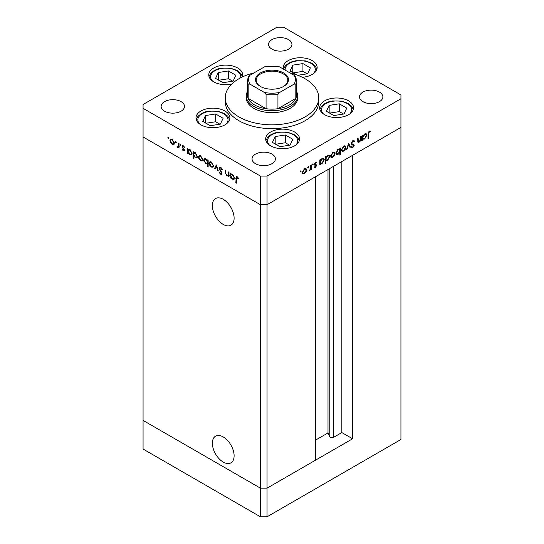 <?xml version="1.0" encoding="UTF-8"?>
<svg xmlns="http://www.w3.org/2000/svg" width="544" height="544" viewBox="0 0 544 544"><rect width="100%" height="100%" fill="white"/><g stroke="black" fill="none" stroke-linecap="round" stroke-linejoin="round"><path stroke-width="0.82" d="M212.357 205.591A15.382 8.881 -120 0 0 219.076 221.075A15.382 8.881 -120 0 0 230.928 225.196A15.382 8.881 -120 0 0 234.11 218.151A15.382 8.881 -120 0 0 227.399 202.674A15.382 8.881 -120 0 0 215.546 198.553A15.382 8.881 -120 0 0 212.357 205.591M212.357 443.238A15.382 8.881 -120 0 0 219.076 458.714A15.382 8.881 -120 0 0 230.928 462.835A15.382 8.881 -120 0 0 234.11 455.797A15.382 8.881 -120 0 0 227.399 440.314A15.382 8.881 -120 0 0 215.546 436.193A15.382 8.881 -120 0 0 212.357 443.238M352.587 438.777L267.043 488.165L260.426 488.165L143.065 420.41L143.065 136.952L260.426 204.714L143.065 136.952L143.065 108.324L260.426 176.086L267.043 176.086L267.043 204.714L260.426 204.714L267.043 204.714L267.043 488.165L315.391 460.251L315.391 176.8L267.043 204.714L400.935 127.412L352.587 155.326L352.587 438.777L341.843 432.575L333.465 437.41A2.183 1.258 180 0 1 330.378 437.41A2.183 1.258 180 0 1 329.814 436.846L327.998 432.936L315.391 440.212M267.043 176.086L400.935 98.777L400.935 439.498L267.043 516.8L260.426 516.8L143.065 449.038L143.065 420.41L260.426 488.165L260.426 516.8M260.426 176.086L260.426 488.165L267.043 488.165L267.043 516.8M327.998 432.936L327.998 169.524M341.843 432.575L341.843 161.527M246.282 95.914L246.282 97.825A25.718 14.844 0 0 0 253.817 108.324A25.718 14.844 0 0 0 281.84 111.54A25.718 14.844 0 0 0 297.718 97.825L297.718 95.914A25.718 14.844 180 0 1 281.84 109.63A25.718 14.844 180 0 1 253.817 106.413A25.718 14.844 180 0 1 246.282 95.914A25.718 14.844 180 0 1 247.452 91.487M253.98 72.916A46.757 26.996 0 0 0 225.243 97.825A46.757 26.996 0 0 0 238.938 116.912A46.757 26.996 0 0 0 289.891 122.76A46.757 26.996 0 0 0 318.757 97.825A46.757 26.996 0 0 0 305.062 78.737A46.757 26.996 0 0 0 290.02 72.916M225.243 97.825L225.243 101.64A46.757 26.996 0 0 0 238.938 120.727A46.757 26.996 0 0 0 289.891 126.582A46.757 26.996 0 0 0 318.757 101.64L318.757 97.825M348.575 100.858A16.946 9.785 0 0 0 330.106 98.736A16.946 9.785 0 0 0 319.641 107.773A16.946 9.785 0 0 0 324.605 114.696A16.946 9.785 0 0 0 343.074 116.817A16.946 9.785 0 0 0 353.539 107.773A16.946 9.785 0 0 0 348.575 100.858M294.61 132.015A16.946 9.785 0 0 0 276.141 129.894A16.946 9.785 0 0 0 265.676 138.931A16.946 9.785 0 0 0 270.64 145.853A16.946 9.785 0 0 0 289.109 147.975A16.946 9.785 0 0 0 299.574 138.931A16.946 9.785 0 0 0 294.61 132.015M224.917 111.01A16.946 9.785 0 0 0 206.448 108.888A16.946 9.785 0 0 0 195.983 117.926A16.946 9.785 0 0 0 200.947 124.848A16.946 9.785 0 0 0 219.422 126.97A16.946 9.785 0 0 0 229.881 117.926A16.946 9.785 0 0 0 224.917 111.01M242.284 76.983A16.946 9.785 0 0 0 242.665 74.916A16.946 9.785 0 0 0 237.701 68A16.946 9.785 0 0 0 219.232 65.878A16.946 9.785 0 0 0 208.767 74.916A16.946 9.785 0 0 0 213.731 81.838A16.946 9.785 0 0 0 231.785 84.055M302.274 77.255A16.946 9.785 0 0 0 317.159 67.538A16.946 9.785 0 0 0 312.195 60.622A16.946 9.785 0 0 0 293.726 58.5A16.946 9.785 0 0 0 283.261 67.538A16.946 9.785 0 0 0 283.492 69.149L285.267 65.912L288.687 63.158L292.461 61.54L296.024 60.717L305.279 60.867L311.671 63.124L315.173 65.933L316.921 69.17M164.553 111.187A11.689 6.746 180 0 1 161.126 106.413A11.689 6.746 180 0 1 168.348 100.178A11.689 6.746 180 0 1 181.084 101.64A11.689 6.746 180 0 1 184.504 106.413A11.689 6.746 180 0 1 177.29 112.649A11.689 6.746 180 0 1 164.553 111.187M362.916 101.64A11.689 6.746 180 0 1 359.496 96.873A11.689 6.746 180 0 1 366.71 90.637A11.689 6.746 180 0 1 379.447 92.099A11.689 6.746 180 0 1 382.874 96.873A11.689 6.746 180 0 1 375.652 103.102A11.689 6.746 180 0 1 362.916 101.64M272 154.129A11.689 6.746 0 0 0 259.264 152.667A11.689 6.746 0 0 0 252.049 158.902A11.689 6.746 0 0 0 255.469 163.676A11.689 6.746 0 0 0 268.206 165.138A11.689 6.746 0 0 0 275.42 158.902A11.689 6.746 0 0 0 272 154.129M288.531 39.61A11.689 6.746 0 0 0 275.794 38.141A11.689 6.746 0 0 0 268.58 44.377A11.689 6.746 0 0 0 272 49.15A11.689 6.746 0 0 0 284.736 50.612A11.689 6.746 0 0 0 291.951 44.377A11.689 6.746 0 0 0 288.531 39.61M400.935 98.777L400.935 94.962L283.574 27.2L276.957 27.2L143.065 104.502L143.065 108.324M228.997 175.658L226.868 175.991L225.291 172.604L225.291 170.109L225.808 170.415L225.869 173.856L226.964 175.447L228.398 174.984L228.48 171.952L228.997 172.251L228.997 177.133L228.235 176.14M228.997 174.93L228.024 175.528L228.997 174.638M218.912 168.069L219.375 167.083L220.565 167.212L222.326 169.687L221.836 169.742L220.565 167.899L219.429 168.375L221.632 172.271L221.952 173.475L221.571 174.345L220.531 174.216L218.987 172.196L219.456 172.054L220.585 173.563L221.435 173.203L218.912 168.069L219.858 166.974M220.646 167.26L219.429 168.375M220.585 173.563L221.884 172.944M216.315 164.927L218.321 170.966L217.756 170.646L216.356 166.28L214.948 169.021L214.39 168.701L216.315 164.927M212.99 167.171L211.378 167.049L209.773 165.315L209.195 163.248L209.855 161.813L211.378 161.996L213.574 165.77L212.901 167.226M202.239 160.963L200.627 160.84L199.022 159.106L198.438 157.039L199.097 155.598L200.627 155.788L202.817 159.562L202.144 161.017M188.462 149.308L189.856 149.566L192.059 153.381L191.434 154.768L189.842 154.612L188.129 152.633L188.129 153.537L187.612 153.238L187.612 148.356L188.306 149.382M168.361 137.156L168.844 137.992L168.361 138.271L167.878 137.435L168.361 137.156M168.844 137.992L168.361 138.271L168.844 137.992M173.754 144.514L172.142 144.391L170.537 142.664L169.959 140.59L170.619 139.155L172.142 139.339L174.332 143.12L173.658 144.575M175.855 141.481L176.338 142.317L175.855 142.596L175.372 141.76L175.855 141.481M176.338 142.317L175.855 142.596L176.338 142.317M179.003 146.955L177.453 147.465L177.004 147.036L178.391 146.35L178.486 143.092L179.003 143.392L179.003 148.274L178.486 147.254L178.208 147.506M177.555 146.921L179.003 145.996M180.526 144.18L181.009 145.017L180.526 145.296L180.044 144.459L180.526 144.18M181.009 145.017L180.526 145.296L181.009 145.017M184.348 150.158L184.022 150.912L183.28 150.824L182.192 149.505L182.546 149.287L183.28 150.226L183.824 149.886L182.315 147.383L182.478 145.71L183.362 145.819L184.566 147.179L184.226 147.431L183.389 146.431L182.641 146.785L184.348 150.158M183.28 150.226L184.273 149.627M183.831 146.173L182.641 146.785M193.922 153.299L193.922 152.49L195.344 152.735L197.547 156.55L196.921 157.937L195.33 157.78L193.616 155.761L193.616 158.678L193.1 158.379L193.1 151.524L193.793 152.551M208.155 163.615L205.911 163.894L203.708 160.079L204.333 158.692L205.931 158.848L207.638 160.82L207.638 159.922L208.155 160.222L208.155 167.069L207.638 166.77L207.454 164.043M231.037 173.89L232.431 174.148L234.634 177.963L234.008 179.35L232.417 179.194L230.704 177.215L230.704 178.119L230.187 177.82L230.187 172.938L230.88 173.964M237.66 177.174L236.341 178.731L236.341 183.172L235.824 182.872L236.225 176.671L237.17 176.8L238.571 178.378L238.265 178.718L236.613 177.419L237.442 176.943M357.537 140.889L359.203 141.556L360.645 139.434L360.726 136.313L361.243 136.014L361.243 140.896L360.726 141.195L360.726 140.311L359.115 142.208L358.013 142.338L357.537 138.156L358.054 137.85L358.394 141.692L357.551 141.202M354.076 141.773L352.811 141.392L351.676 143.181L351.88 143.718L353.872 144.541L354.198 145.37L352.77 147.757L351.227 147.512L351.696 146.832L352.832 147.036L353.675 145.704L353.294 145.058L351.744 144.554L351.152 143.473L352.811 140.712L354.035 140.59L354.566 141.154L354.076 141.773L352.655 140.801M351.159 143.303L352.111 143.881L351.159 143.33M351.635 147.839L351.227 147.512M351.696 146.832L351.22 146.615M352.852 145.221L352.471 144.582L353.342 145.085L352.519 144.84M348.561 143.337L350.56 147.057L350.003 147.383L348.595 144.643L347.194 149.008L346.63 149.328L348.561 143.337M345.814 147.349L345.236 149.41L343.624 151.15L342.02 151.273L341.442 149.872L343.624 146.098L345.154 145.908L345.814 147.349L345.168 146.975M335.056 153.558L334.478 155.625L332.867 157.359L331.262 157.481L330.684 156.08L332.867 152.306L334.397 152.123L335.056 153.558L334.417 153.184M319.852 163.288L320.375 163.588L320.375 164.492L319.852 164.791L319.852 159.909L320.375 159.61L320.375 160.453L322.102 158.528L323.666 158.372L324.306 159.793L322.082 163.588L320.62 163.778M300.682 170.891L301.158 171.17L300.682 172.006L300.2 171.727L300.682 170.891L301.158 171.17L300.682 170.891M300.682 172.006L300.2 171.727L300.682 172.006M306.653 169.959L306.068 172.026L304.463 173.76L302.852 173.883L302.274 172.482L304.463 168.708L305.986 168.524L306.653 169.959L306.007 169.585M308.169 166.566L308.652 166.845L308.169 167.681L307.686 167.402L308.169 166.566L308.652 166.845L308.169 166.566M308.169 167.681L307.686 167.402L308.169 167.681M310.733 165.172L311.25 164.873L311.25 169.755L310.733 170.054L310.733 169.34L309.244 170.83L310.638 168.545L310.733 165.172M312.773 163.914L313.249 164.193L312.773 165.022L312.29 164.744L312.773 163.914L313.249 164.193L312.773 163.914M312.773 165.022L312.29 164.744L312.773 165.022M316.465 162.887L315.629 162.86L314.881 164.077L316.397 164.839L316.588 165.478L315.52 167.375L314.439 167.307L314.792 166.682L315.52 166.777L316.071 165.804L314.561 165.043L314.364 164.404L315.602 162.275L316.812 162.241L316.465 162.887L315.513 162.336M314.792 166.682L315.52 166.777M315.928 165.444L314.561 165.043M314.391 164.091L316.084 164.655M325.339 160.079L325.863 160.378L325.863 163.288L325.339 163.588L325.339 156.74L325.863 156.441L325.863 157.284L327.59 155.353L329.154 155.203L329.793 156.624L327.57 160.419L326.121 160.582M339.374 148.954L339.878 149.246L339.878 148.342L340.401 148.043L340.401 154.897L339.878 155.196L339.878 152.34L338.157 154.306L336.586 154.462L335.947 153.048L338.171 149.246L339.64 149.063M362.433 138.706L362.95 139.006L362.95 139.91L362.433 140.209L362.433 135.327L362.95 135.028L362.95 135.871L364.677 133.946L366.241 133.79L366.88 135.211L364.657 139.006L363.195 139.196M369.39 131.825L368.587 134.008L368.587 138.455L368.07 138.754L368.07 134.239L369.417 131.124L370.811 131.084L370.505 131.777L368.886 131.532M305.701 171.809L306.068 172.026M303.81 173.386L304.463 173.76M303.634 173.284L302.029 173.407M305.538 168.388L305.816 169.306M302.321 171.911L303.287 173.271L304.463 173.162L306.129 170.252L305.646 169.17L304.633 168.62M302.28 172.659L303.287 173.271M303.987 169.034L304.463 169.306L302.79 172.183M305.646 169.17L304.463 169.306M310.733 169.456L311.25 169.755M314.786 166.695L315.52 167.375M315.098 164.968L315.792 165.362M315.323 165.288L314.425 164.805M315.758 162.194L316.302 162.799M315.18 162.602L315.629 162.86M314.446 163.826L314.881 164.077M315.568 164.363L316.588 165.478M319.852 164.193L320.375 164.492M319.852 160.154L320.375 160.453M323.197 158.222L323.476 159.161M323.639 159.412L324.306 159.793M321.463 163.227L322.082 163.588M321.259 163.112L319.546 163.112M319.852 161.738L320.851 163.132L322.075 162.989L323.782 160.086L323.279 159.011L322.245 158.447M319.852 162.52L320.851 163.132M321.613 158.862L322.082 159.134L320.375 162.037M323.279 159.011L322.082 159.134M325.339 162.989L325.863 163.288M325.339 156.985L325.863 157.284M328.685 155.054L328.964 155.992M329.134 156.244L329.793 156.624M326.951 160.058L327.57 160.419M326.747 159.943L325.033 159.902M325.339 158.569L326.339 159.963L327.563 159.82L329.276 156.917L328.773 155.842L327.733 155.278M325.339 159.351L326.339 159.963M327.1 155.693L327.57 155.965L325.863 158.868M328.773 155.842L327.57 155.965M334.104 155.407L334.478 155.625M332.221 156.985L332.867 157.359M332.044 156.883L330.439 157.005M333.948 151.987L334.227 152.905M330.732 155.509L331.697 156.869L332.874 156.76L334.54 153.85L334.057 152.769L333.044 152.218M330.691 156.25L331.697 156.869M332.398 152.633L332.874 152.905L331.201 155.781M334.057 152.769L332.874 152.905M339.572 149.07L339.572 149.838M339.878 154.598L340.401 154.897M337.504 153.932L338.157 154.306M337.185 153.911L336.226 154.136M335.954 153.197L336.967 153.823L338.171 153.7L339.878 150.797L339.408 149.709L338.178 149.845L336.471 152.748L336.967 153.823M339.408 149.709L338.368 149.144M337.702 149.566L338.178 149.845M335.995 152.476L336.471 152.748M344.862 149.199L345.236 149.41M342.972 150.776L343.624 151.15M342.795 150.674L341.19 150.797M344.699 145.778L344.984 146.696M341.489 149.301L342.448 150.661L343.624 150.552L345.297 147.642L344.814 146.56L343.794 146.003M341.442 150.042L342.448 150.661M343.148 146.424L343.624 146.696L341.958 149.566M344.814 146.56L343.624 146.696M348.371 143.915L349.738 146.581L350.56 147.057M348.208 144.418L348.595 144.643M346.807 148.784L347.194 149.008M353.593 140.468L354.566 141.154M353.743 140.678L353.348 141.175M352.288 141.093L352.811 141.392M351.22 142.922L351.676 143.181M353.049 144.065L354.198 145.37M352.152 147.145L352.77 147.757M351.948 147.274L351.247 147.492M360.726 140.597L361.243 140.896M358.374 141.678L359.115 142.208M358.292 141.732L357.694 141.95M362.433 139.611L362.95 139.91M362.433 135.572L362.95 135.871M365.772 133.64L366.051 134.579M366.221 134.83L366.88 135.211M364.038 138.645L364.657 139.006M363.834 138.53L362.12 138.53M362.433 137.156L363.426 138.55L364.65 138.414L366.364 135.504L365.86 134.429L364.82 133.865M362.433 137.938L363.426 138.55M364.188 134.28L364.657 134.552L362.95 137.455M365.86 134.429L364.657 134.552M368.07 138.156L368.587 138.455M369.838 130.948L369.682 131.301L370.505 131.777M369.682 131.301L368.941 131.226M369.118 131.322L369.764 131.702M174.576 144.038L172.972 143.915M172.788 144.024L172.142 144.391M170.911 142.446L170.537 142.664M170.605 140.223L169.959 140.59M170.789 139.937L171.068 139.019M171.972 139.25L170.959 139.801L170.476 140.889L172.142 143.8L173.325 143.908L173.815 142.814L172.142 139.944L170.959 139.801M173.325 143.908L174.325 143.29M172.618 139.665L172.142 139.944M174.284 142.542L173.815 142.814M179.003 147.669L178.486 147.975M179.316 146.778L177.453 147.465M178.282 146.982L177.827 146.554M177.405 146.798L177.004 147.036M178.378 146.445L179.221 145.874M184.321 150.45L183.28 150.824M182.553 149.301L182.192 149.505M184.076 149.131L183.682 149.355M183.478 148.274L183.076 148.505M182.709 147.159L182.315 147.383M183.144 146.907L182.947 146.037L182.124 146.513M182.947 146.037L182.995 145.663M188.129 152.939L187.612 153.238M188.435 150.13L188.435 149.321M191.787 154.442L190.842 154.231M190.482 154.244L189.842 154.612M189.645 149.457L188.584 150.015L188.129 151.089L189.836 154.006L191.053 154.142L191.542 153.075L189.836 150.158L188.584 150.015M191.053 154.142L192.059 153.524M190.312 149.886L189.836 150.158M192.012 152.803L191.542 153.075M193.616 158.08L193.1 158.379M197.275 157.61L196.33 157.4M195.969 157.413L195.33 157.78M195.133 152.626L194.079 153.184L193.616 154.258L195.323 157.175L196.54 157.311L197.03 156.244L195.323 153.326L194.079 153.184M196.54 157.311L197.547 156.692M195.799 153.054L195.323 153.326M197.499 155.972L197.03 156.244M203.062 160.487L201.45 160.364M201.273 160.466L200.627 160.84M199.396 158.889L199.022 159.106M199.084 156.665L198.438 157.039M199.274 156.38L199.553 155.462M200.457 155.693L199.444 156.25L198.961 157.332L200.627 160.242L201.804 160.351L202.3 159.263L200.627 156.386L199.444 156.25M201.804 160.351L202.81 159.739M201.103 156.114L200.627 156.386M202.769 158.991L202.3 159.263M208.155 166.471L207.638 166.77M208.461 163.438L206.74 163.418M206.543 163.526L205.911 163.894M204.367 159.698L203.708 160.079M204.537 159.453L204.809 158.535M208.155 160.521L207.638 160.82M208.155 162.071L207.638 162.37L205.931 159.453L204.721 159.317L204.224 160.385L205.924 163.302L207.176 163.438L208.155 162.84M205.754 158.753L204.721 159.317M206.407 159.174L205.931 159.453M207.176 163.438L207.638 162.37M213.819 166.695L212.208 166.573M212.024 166.675L211.378 167.049M210.147 165.097L209.773 165.315M209.841 162.874L209.195 163.248M210.025 162.595L210.31 161.677M211.208 161.901L210.195 162.459L209.712 163.54L211.385 166.45L212.561 166.559L213.051 165.471L211.385 162.595L210.195 162.459M212.561 166.559L213.568 165.947M211.861 162.323L211.385 162.595M213.52 165.199L213.051 165.471M218.144 170.422L217.756 170.646M216.736 166.056L216.356 166.28M215.329 168.286L214.39 168.701M215.213 168.218L216.58 165.56M222.251 169.504L221.836 169.742M221.082 167.6L220.565 167.899M221.884 173.937L220.531 174.216M221.422 171.911L221.054 172.122M220.66 170.789L220.272 171.006M228.997 176.535L228.48 176.834M229.31 175.481L227.698 175.515M227.487 175.637L226.868 175.991M230.704 177.521L230.187 177.82M231.01 174.712L231.01 173.903M234.362 179.024L233.417 178.806M233.056 178.826L232.417 179.194M232.22 174.039L231.166 174.597L230.704 175.671L232.41 178.588L233.628 178.724L234.117 177.657L232.417 174.74L231.166 174.597M233.628 178.724L234.634 178.106M232.886 174.461L232.417 174.74M234.586 177.385L234.117 177.657M236.341 182.573L235.824 182.872M236.66 177.392L236.749 176.616M237.98 177.521L237.524 177.786M260.345 86.421L260.345 86.421A16.483 9.513 180 0 1 260.345 72.964A16.483 9.513 180 0 1 283.655 72.964A16.483 9.513 180 0 1 283.655 86.421A16.483 9.513 180 0 1 260.345 86.421M283.404 86.564A15.783 9.112 0 0 0 287.783 80.26A15.783 9.112 0 0 0 283.159 73.821A15.783 9.112 0 0 0 265.962 71.849A15.783 9.112 0 0 0 256.217 80.26A15.783 9.112 0 0 0 260.596 86.564M249.92 84.123L248.18 84.075A24.548 14.171 180 0 1 247.452 80.648L247.452 94.962A24.548 14.171 0 0 0 248.18 98.389A24.548 14.171 0 0 0 254.646 104.978A24.548 14.171 0 0 0 266.064 108.712A24.548 14.171 0 0 0 277.936 108.712A24.548 14.171 0 0 0 295.82 98.389A24.548 14.171 0 0 0 296.548 94.962L296.548 80.648A24.548 14.171 180 0 1 295.82 84.075L294.08 84.123A23.378 13.498 0 0 0 294.08 75.262L279.67 66.939A23.378 13.498 0 0 0 264.33 66.939L249.92 75.262A23.378 13.498 0 0 0 249.92 84.123L264.33 92.439A23.378 13.498 0 0 0 279.67 92.439L294.08 84.123M296.548 91.487A25.718 14.844 180 0 1 297.718 95.914M248.18 84.075L248.18 98.389L266.064 108.712L266.064 94.398L264.33 92.439M279.67 92.439L277.936 94.398L277.936 108.712L295.82 98.389L295.82 84.075M264.33 66.939L265.39 66.511L278.61 66.511L279.67 66.939M294.08 75.262L295.82 77.214M249.92 75.262L248.275 76.854L247.452 80.648M346.752 108.113L339.313 103.816L329.147 105.386L326.427 111.255L333.866 115.552L344.026 113.982L346.752 108.113M329.147 112.826L329.147 105.386M343.55 114.05L339.313 111.608L329.63 113.104M339.313 111.608L339.313 103.816M292.788 139.271L285.348 134.973L275.182 136.544L272.462 142.412L279.902 146.71L290.061 145.132L292.788 139.271M275.182 143.983L275.182 136.544M289.585 145.207L285.348 142.759L275.665 144.262M285.348 142.759L285.348 134.973M297.718 75.283L307.646 73.746L310.372 67.878L302.933 63.58L292.774 65.151L290.047 71.019L296.902 74.977M292.774 72.59L292.774 65.151M307.17 73.814L302.933 71.373L293.25 72.869M302.933 71.373L302.933 63.58M235.878 75.256L228.439 70.958L218.273 72.536L215.553 78.397L222.992 82.695L233.152 81.124L235.878 75.256M218.273 79.975L218.273 72.536M232.676 81.199L228.439 78.751L218.756 80.247M228.439 78.751L228.439 70.958M223.094 118.266L215.655 113.968L205.496 115.539L202.769 121.407L210.208 125.705L220.374 124.134L223.094 118.266M205.496 122.978L205.496 115.539M219.898 124.202L215.655 121.761L205.972 123.257M215.655 121.761L215.655 113.968M329.814 436.846L329.814 168.47M333.465 437.41L333.465 166.362M357.537 139.849L358.054 140.148M368.077 133.715L368.587 134.008M179.003 144.432L178.486 144.731M225.808 172.305L225.291 172.604M228.997 173.42L228.48 173.72M236.361 178.051L235.824 178.364M277.936 94.398A24.548 14.171 180 0 1 266.064 94.398M349.724 113.961A15.076 8.704 0 0 0 348.507 104.346A15.076 8.704 0 0 0 332.69 101.272A15.076 8.704 0 0 0 323.456 113.961M295.759 145.119A15.076 8.704 0 0 0 294.542 135.504A15.076 8.704 0 0 0 278.718 132.43A15.076 8.704 0 0 0 269.491 145.119M313.344 73.726A15.076 8.704 0 0 0 312.127 64.11A15.076 8.704 0 0 0 296.31 61.037A15.076 8.704 0 0 0 285.178 70.122M240.706 77.772A15.076 8.704 0 0 0 221.809 68.422A15.076 8.704 0 0 0 212.582 81.104M226.066 124.114A15.076 8.704 0 0 0 224.849 114.505A15.076 8.704 0 0 0 209.032 111.425A15.076 8.704 0 0 0 199.798 124.114M315.867 165.403L315.044 164.92M315.071 164.485L314.242 164.009M178.051 146.934L178.881 146.458M183.648 150.26L184.477 149.784M182.838 146.377L183.661 145.894M221.238 173.652L222.061 173.176M295.725 76.854L296.548 80.648M353.301 109.405L351.553 106.168L348.051 103.36L341.652 101.102L332.398 100.953L328.841 101.776L325.067 103.394L321.647 106.148L319.879 109.405M299.336 140.563L297.588 137.326L294.086 134.518L287.688 132.26L278.433 132.11L274.87 132.933L271.102 134.552L267.682 137.299L265.914 140.563M242.427 76.554L240.679 73.311L237.177 70.502L230.778 68.252L221.524 68.095L217.96 68.918L214.193 70.536L210.773 73.29L209.005 76.554M229.643 119.564L227.895 116.321L224.4 113.512L218.001 111.255L208.746 111.105L205.183 111.928L201.409 113.546L197.989 116.3L196.221 119.564"/></g></svg>
